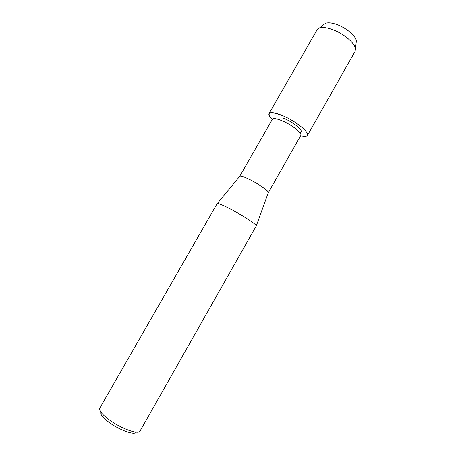 <?xml version="1.0" encoding="UTF-8"?>
<svg xmlns="http://www.w3.org/2000/svg" width="456" height="456" viewBox="0 0 456 456"><rect width="100%" height="100%" fill="white"/><g stroke="black" fill="none" stroke-linecap="round" stroke-linejoin="round"><path stroke-width="0.68" d="M283.21 118.11L284.949 118.839C293.635 122.596 302.738 130.051 301.159 131.989L299.786 132.628L301.159 131.989C302.738 130.051 293.635 122.596 284.949 118.839L283.21 118.11M239.651 176.426L272.369 119.301C273.469 117.99 277.009 118.611 282.982 121.171C292.495 125.309 302.488 133.443 300.783 135.512L268.27 192.751M323.703 24.67L317.137 29.743L269.046 113.555C268.43 114.821 269.49 116.827 272.221 119.569C265.723 111.88 269.433 110.683 283.37 115.966C296.292 121.541 309.784 132.622 307.424 135.449C306.649 136.618 304.386 136.726 300.635 135.774M239.685 176.358L239.827 176.215C240.945 175.782 244.222 176.888 249.649 179.521C258.558 183.865 268.715 190.95 268.362 192.495L268.316 192.688M217.13 203.672L217.255 203.57C218.492 203.325 222.796 205.097 230.166 208.888C242.313 215.158 256.574 224.455 256.312 225.845L140.003 431.114C138.67 434.882 121.399 428.72 109.486 419.97C102.11 414.475 98.872 410.542 99.773 408.171L217.13 203.672M100.873 412.076C99.972 414.179 102.788 417.667 109.326 422.547C119.797 430.27 135.016 435.617 136.082 432.157M325.504 23.302C328.155 22.35 332.002 22.777 337.047 24.584C346.315 27.907 355.834 36.024 356.37 40.909L356.107 43.155M319.274 28.044C322.329 26.967 326.809 27.502 332.72 29.646C343.602 33.596 354.825 43.098 355.458 48.684L355.082 51.391L307.424 135.449M269.046 113.555C270.528 111.743 275.304 112.546 283.37 115.966M239.827 176.215L217.255 203.57M268.362 192.495L256.312 225.845M356.37 40.909L355.458 48.684"/></g></svg>
